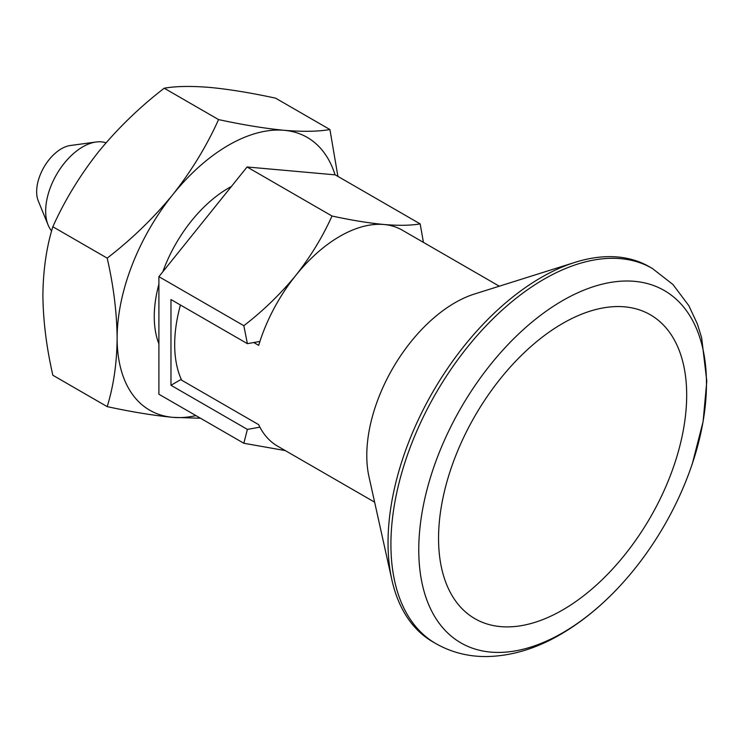 <?xml version="1.0" encoding="UTF-8"?>
<svg xmlns="http://www.w3.org/2000/svg" width="744" height="744" viewBox="0 0 744 744"><rect width="100%" height="100%" fill="white"/><g stroke="black" fill="none" stroke-linecap="round" stroke-linejoin="round"><path stroke-width="1.12" d="M107.192 406.633C131.744 411.934 153.617 415.505 172.822 417.347A157.505 90.935 -60 0 1 117.134 338.129C116.892 363.128 113.572 385.969 107.192 406.633L52.843 375.246C46.454 347.216 43.143 320.552 42.892 295.256C43.18 269.951 46.5 247.12 52.843 226.753L107.192 258.131C131.688 239.243 153.571 218.066 172.822 194.603A157.505 90.935 -60 0 1 284.189 130.302C264.938 128.452 243.065 124.88 218.559 119.589C206.748 145.889 191.506 170.888 172.822 194.603A157.505 90.935 -60 0 0 117.134 338.129C116.845 312.48 113.534 285.817 107.192 258.131M52.843 226.753C64.644 200.462 79.896 175.454 98.58 151.739C117.831 128.275 139.705 107.099 164.21 88.21L218.559 119.589M164.21 88.21C176.021 86.155 191.264 85.895 209.948 87.439C229.198 89.289 251.081 92.861 275.578 98.162L329.927 129.54C318.125 131.595 302.873 131.846 284.189 130.302A157.505 90.935 -60 0 1 335.042 174.84M337.916 176.412L329.927 129.54M332.001 216.02L247.073 166.982L335.237 174.859L420.174 223.898C410.818 225.525 398.756 225.73 383.96 224.502C368.717 223.042 351.401 220.215 332.001 216.02C322.654 236.834 310.583 256.634 295.796 275.41C280.553 293.982 263.237 310.75 243.837 325.705L158.9 276.666L158.9 394.227L243.837 443.257L247.38 429.4L170.971 385.28L170.971 299.544L247.38 343.663L243.837 325.705M247.073 166.982L158.9 276.666M423.438 242.386L420.174 223.898M195.942 415.608A157.505 90.935 -60 0 1 172.822 417.347L200.508 418.249M247.38 343.663L259.907 341.431A124.685 71.991 -60 0 1 295.796 275.41A124.685 71.991 -60 0 1 383.96 224.502A124.685 71.991 -60 0 1 402.225 230.138L499.308 286.198M170.971 385.28L181.257 379.338M158.9 343.849A104.997 60.627 -60 0 1 158.9 284.18M162.815 271.793A104.997 60.627 -60 0 1 231.384 186.493M435.779 643.56L432.887 641.895A216.56 125.029 -60 0 1 391.846 579.734L368.987 476.764A124.685 71.991 -60 0 1 474.495 294.01L575.103 262.325A216.56 125.029 -60 0 1 649.456 266.789L652.339 268.454A216.56 125.029 -60 0 0 435.77 393.492A216.56 125.029 -60 0 0 435.779 643.56C451.171 652.283 467.957 656.626 486.12 656.561C511.082 656.189 535.857 648.815 560.465 634.455C583.389 621.101 604.77 603.217 624.616 580.813A203.438 117.459 -60 0 1 562.622 632.828A203.438 117.459 -60 0 1 420.351 524.278A203.438 117.459 -60 0 1 604.723 283.576A203.438 117.459 -60 0 1 692.422 463.363A203.438 117.459 -60 0 1 624.616 580.813M391.846 579.734A216.56 125.029 -60 0 1 575.103 262.325M253.778 342.528L258.67 345.356A124.685 71.991 -60 0 1 259.907 341.431M374.623 502.163L277.531 446.112A124.685 71.991 -60 0 1 259.907 427.158A124.685 71.991 -60 0 1 258.67 424.657L181.638 380.184A124.685 71.991 -60 0 1 180.448 305.012M259.907 427.158L247.38 429.4M51.634 230.993A52.499 30.309 -60 0 1 48.118 225.023L38.288 200.973A35.07 20.246 -60 0 1 43.915 167.251A35.07 20.246 -60 0 1 70.299 145.517L96.041 142.011A52.499 30.309 -60 0 1 105.992 142.839M48.118 225.023A52.499 30.309 -60 0 1 56.544 174.542A52.499 30.309 -60 0 1 96.041 142.011M562.622 609.987A175.463 101.305 -60 0 1 438.551 538.349A175.463 101.305 -60 0 1 562.622 323.463A175.463 101.305 -60 0 1 686.684 395.092A175.463 101.305 -60 0 1 562.622 609.987M243.837 443.257L285.296 450.594M692.422 463.363L703.108 421.569L706.8 381.161L701.639 337.692L697.379 324.012L688.87 305.728L672.967 284.524L652.339 268.454"/></g></svg>
